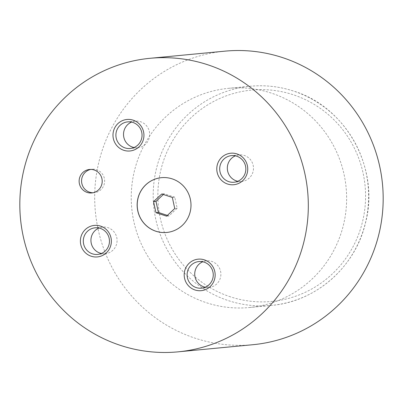 <?xml version="1.0" encoding="UTF-8"?>
<svg xmlns="http://www.w3.org/2000/svg" width="403" height="403" viewBox="0 0 403 403"><rect width="100%" height="100%" fill="white"/><g stroke="black" fill="none" stroke-linecap="round" stroke-linejoin="round"><path stroke-width="0.3" stroke-dasharray="2.02 1.51" d="M93.002 192.765A11.793 11.536 -95.4 0 0 94.226 192.715A11.793 11.536 -95.4 0 0 104.589 182.242A11.793 11.536 -95.4 0 0 96.564 169.739A11.793 11.536 -95.4 0 0 91.99 169.23A11.793 11.536 -95.4 0 0 90.776 169.416M166.721 232.466A27.52 26.92 -95.4 0 0 166.761 232.46A27.52 26.92 -95.4 0 0 190.931 208.019A27.52 26.92 -95.4 0 0 172.212 178.846A27.52 26.92 -95.4 0 0 161.538 177.663A27.52 26.92 -95.4 0 0 161.492 177.668M237.8 181.285A13.37 13.077 -95.4 0 0 241.669 181.506A13.37 13.077 -95.4 0 0 253.411 169.638A13.37 13.077 -95.4 0 0 244.319 155.462A13.37 13.077 -95.4 0 0 239.13 154.893A13.37 13.077 -95.4 0 0 235.372 155.84M101.405 253.477A13.37 13.077 -95.4 0 0 105.279 253.699A13.37 13.077 -95.4 0 0 117.016 241.825A13.37 13.077 -95.4 0 0 107.923 227.655A13.37 13.077 -95.4 0 0 102.74 227.08A13.37 13.077 -95.4 0 0 98.982 228.027M205.208 287.223A13.37 13.077 -95.4 0 0 209.081 287.445A13.37 13.077 -95.4 0 0 220.819 275.576A13.37 13.077 -95.4 0 0 211.726 261.401A13.37 13.077 -95.4 0 0 206.543 260.832A13.37 13.077 -95.4 0 0 202.785 261.779M133.998 147.538A13.37 13.077 -95.4 0 0 137.866 147.76A13.37 13.077 -95.4 0 0 149.609 135.887A13.37 13.077 -95.4 0 0 140.516 121.716A13.37 13.077 -95.4 0 0 135.327 121.142A13.37 13.077 -95.4 0 0 131.569 122.089M224.934 51.156A147.443 144.219 -95.4 0 0 95.456 182.085A147.443 144.219 -95.4 0 0 195.722 338.384A147.443 144.219 -95.4 0 0 252.933 344.706M271.199 93.058A110.09 107.682 -95.4 0 0 228.481 88.338A110.09 107.682 -95.4 0 0 131.806 186.1A110.09 107.682 -95.4 0 0 206.668 302.804A110.09 107.682 -95.4 0 0 249.386 307.519A110.09 107.682 -95.4 0 0 346.061 209.762A110.09 107.682 -95.4 0 0 271.199 93.058M167.381 215.388L169.008 215.917L177.184 208.275L174.766 197.188L172.328 197.42M177.184 208.275L174.741 208.507M169.008 215.917L166.565 216.149M174.766 197.188L164.172 193.742L163.356 194.503M164.172 193.742L161.734 193.974M293.167 90.962A110.09 107.682 -95.4 0 0 250.454 86.242A110.09 107.682 -95.4 0 0 153.775 184.005A110.09 107.682 -95.4 0 0 228.642 300.709A110.09 107.682 -95.4 0 0 271.355 305.424A110.09 107.682 -95.4 0 0 368.035 207.666A110.09 107.682 -95.4 0 0 293.167 90.962M230.607 296.885A106.155 103.838 84.6 0 1 162.631 163.542A106.155 103.838 84.6 0 1 292.83 94.629A106.155 103.838 84.6 0 1 360.806 227.972A106.155 103.838 84.6 0 1 230.607 296.885M94.226 192.715L91.788 192.946M241.669 181.506L234.042 182.237M105.279 253.699L97.647 254.424M209.081 287.445L201.45 288.175M137.866 147.76L130.24 148.485M228.481 88.338L250.454 86.242C265.013 84.887 279.274 86.459 293.233 90.967C346.363 106.855 380.135 168.615 365.476 222.965C355.29 267.139 315.725 301.832 271.355 305.424L249.386 307.519M135.327 121.142L127.701 121.872M206.543 260.832L198.911 261.557M102.74 227.08L95.108 227.811M239.13 154.893L231.503 155.618M91.99 169.23L89.547 169.467"/><path stroke-width="0.6" d="M87.209 192.443A11.793 11.536 -95.4 0 0 91.788 192.946A11.793 11.536 -95.4 0 0 102.145 182.473A11.793 11.536 -95.4 0 0 94.126 169.97A11.793 11.536 -95.4 0 0 89.547 169.467A11.793 11.536 -95.4 0 0 79.189 179.94A11.793 11.536 -95.4 0 0 87.209 192.443M90.776 169.416A11.793 11.536 -95.4 0 0 81.582 180.332A11.793 11.536 -95.4 0 0 89.652 192.211A11.793 11.536 -95.4 0 0 93.002 192.765M156.001 231.287A27.52 26.92 -95.4 0 0 166.681 232.471A27.52 26.92 -95.4 0 0 190.851 208.029A27.52 26.92 -95.4 0 0 172.131 178.851A27.52 26.92 -95.4 0 0 161.452 177.673A27.52 26.92 -95.4 0 0 137.287 202.115A27.52 26.92 -95.4 0 0 156.001 231.287M161.492 177.668A27.52 26.92 -95.4 0 0 137.363 202.125A27.52 26.92 -95.4 0 0 156.082 231.282A27.52 26.92 -95.4 0 0 166.721 232.466M227.624 184.05A15.823 15.48 -95.4 0 0 247.034 173.779A15.823 15.48 -95.4 0 0 236.904 153.901A15.823 15.48 -95.4 0 0 217.494 164.172A15.823 15.48 -95.4 0 0 227.624 184.05M228.854 181.662A13.37 13.077 -95.4 0 0 234.042 182.237A13.37 13.077 -95.4 0 0 245.78 170.363A13.37 13.077 -95.4 0 0 236.692 156.193A13.37 13.077 -95.4 0 0 231.503 155.618A13.37 13.077 -95.4 0 0 219.766 167.492A13.37 13.077 -95.4 0 0 228.854 181.662M235.372 155.84A13.37 13.077 -95.4 0 0 227.337 168.746A13.37 13.077 -95.4 0 0 236.485 180.932A13.37 13.077 -95.4 0 0 237.8 181.285M91.234 256.243A15.823 15.48 -95.4 0 0 110.644 245.966A15.823 15.48 -95.4 0 0 100.508 226.088A15.823 15.48 -95.4 0 0 81.099 236.365A15.823 15.48 -95.4 0 0 91.234 256.243M92.463 253.85A13.37 13.077 -95.4 0 0 97.647 254.424A13.37 13.077 -95.4 0 0 109.389 242.556A13.37 13.077 -95.4 0 0 100.297 228.38A13.37 13.077 -95.4 0 0 95.108 227.811A13.37 13.077 -95.4 0 0 83.371 239.679A13.37 13.077 -95.4 0 0 92.463 253.85M98.982 228.027A13.37 13.077 -95.4 0 0 90.942 240.939A13.37 13.077 -95.4 0 0 100.09 253.124A13.37 13.077 -95.4 0 0 101.405 253.477M195.037 289.989A15.823 15.48 -95.4 0 0 214.446 279.717A15.823 15.48 -95.4 0 0 204.311 259.839A15.823 15.48 -95.4 0 0 184.901 270.111A15.823 15.48 -95.4 0 0 195.037 289.989M196.261 287.601A13.37 13.077 -95.4 0 0 201.45 288.175A13.37 13.077 -95.4 0 0 213.192 276.302A13.37 13.077 -95.4 0 0 204.099 262.131A13.37 13.077 -95.4 0 0 198.911 261.557A13.37 13.077 -95.4 0 0 187.173 273.43A13.37 13.077 -95.4 0 0 196.261 287.601M202.785 261.779A13.37 13.077 -95.4 0 0 194.745 274.685A13.37 13.077 -95.4 0 0 203.893 286.871A13.37 13.077 -95.4 0 0 205.208 287.223M123.822 150.304A15.823 15.48 -95.4 0 0 143.231 140.027A15.823 15.48 -95.4 0 0 133.101 120.149A15.823 15.48 -95.4 0 0 113.691 130.426A15.823 15.48 -95.4 0 0 123.822 150.304M125.051 147.911A13.37 13.077 -95.4 0 0 130.24 148.485A13.37 13.077 -95.4 0 0 141.977 136.612A13.37 13.077 -95.4 0 0 132.889 122.441A13.37 13.077 -95.4 0 0 127.701 121.872A13.37 13.077 -95.4 0 0 115.963 133.741A13.37 13.077 -95.4 0 0 125.051 147.911M131.569 122.089A13.37 13.077 -95.4 0 0 123.535 135A13.37 13.077 -95.4 0 0 132.683 147.186A13.37 13.077 -95.4 0 0 133.998 147.538M178.066 351.844L252.933 344.706A147.443 144.219 -95.4 0 0 382.407 213.776A147.443 144.219 -95.4 0 0 282.145 57.473A147.443 144.219 -95.4 0 0 224.934 51.156L150.067 58.294A147.443 144.219 -95.4 0 0 20.593 189.224A147.443 144.219 -95.4 0 0 120.855 345.527A147.443 144.219 -95.4 0 0 178.066 351.844A147.443 144.219 -95.4 0 0 307.544 220.915A147.443 144.219 -95.4 0 0 207.278 64.616A147.443 144.219 -95.4 0 0 150.067 58.294M174.741 208.507L172.328 197.42L161.734 193.974L153.553 201.616L155.971 212.703L166.565 216.149L174.741 208.507M163.356 194.503L155.996 201.384L158.414 212.472L167.381 215.388M158.414 212.472L155.971 212.703M155.996 201.384L153.553 201.616"/></g></svg>
